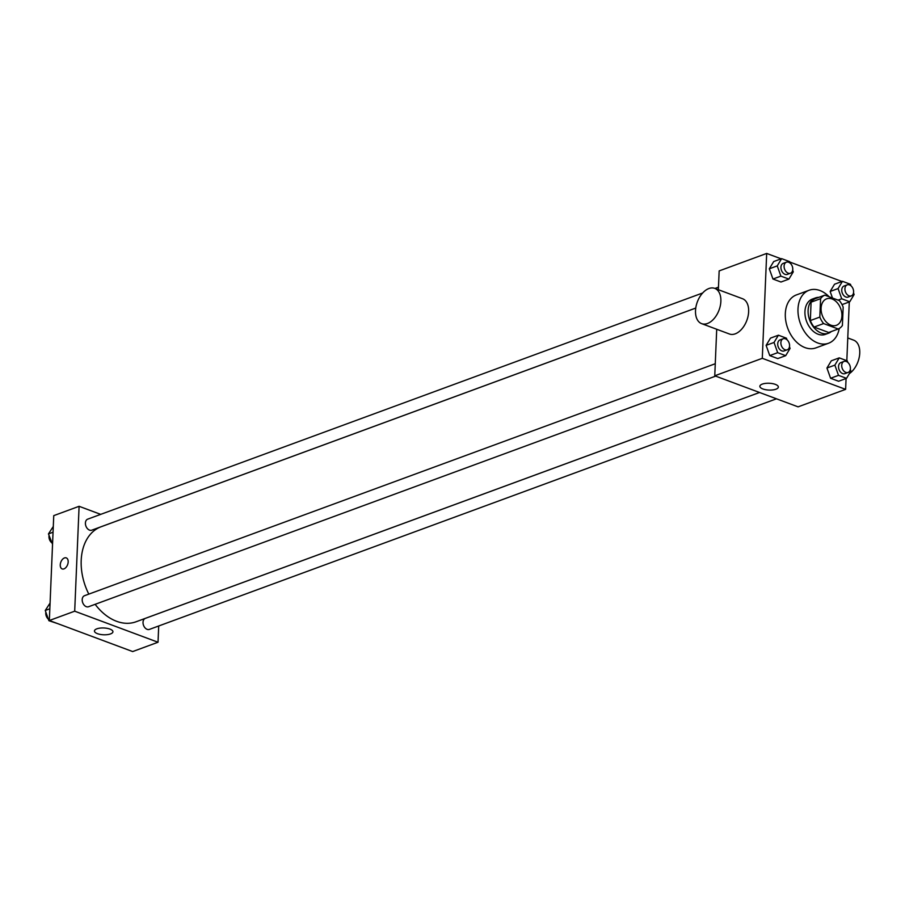 <?xml version="1.0" encoding="UTF-8"?>
<svg xmlns="http://www.w3.org/2000/svg" width="905" height="905" viewBox="0 0 905 905"><rect width="100%" height="100%" fill="white"/><g stroke="black" fill="none" stroke-linecap="round" stroke-linejoin="round"><path stroke-width="1.36" d="M821.084 308.198A14.118 9.831 -110.2 0 1 826.627 298.831A14.118 9.831 -110.2 0 1 840.722 308.684A14.118 9.831 -110.2 0 1 836.367 325.325A14.118 9.831 -110.2 0 1 825.88 321.569A14.118 9.831 -110.2 0 1 821.084 308.198M823.595 323.56L838.211 329.001A18.213 12.681 -110.2 0 0 842.397 325.483L843.166 307.089A18.213 12.681 -110.2 0 0 839.399 300.607L824.794 295.154A18.213 12.681 -110.2 0 0 820.597 298.673L819.828 317.078A18.213 12.681 -110.2 0 0 823.595 323.56L814.093 327.056L828.708 332.497L838.211 329.001M820.597 298.673L811.095 302.168A18.213 12.681 -110.2 0 1 815.281 298.65L824.794 295.154M811.095 302.168L810.326 320.574L819.828 317.078M814.093 327.056A18.213 12.681 -110.2 0 1 810.326 320.574M818.833 297.349A18.813 13.1 69.8 0 0 815.496 297.915A18.813 13.1 69.8 0 0 809.692 320.099A18.813 13.1 69.8 0 0 828.494 333.232A18.813 13.1 69.8 0 0 831.39 331.513M828.494 333.232L825.326 334.398A18.813 13.1 -110.2 0 1 811.333 329.386A18.813 13.1 -110.2 0 1 804.941 311.569A18.813 13.1 -110.2 0 1 812.328 299.08L815.496 297.915M839.229 328.492A28.225 19.65 -110.2 0 1 828.573 343.233A28.225 19.65 -110.2 0 1 807.588 335.71A28.225 19.65 -110.2 0 1 797.995 308.978A28.225 19.65 -110.2 0 1 809.081 290.256A28.225 19.65 -110.2 0 1 829.138 296.772M828.573 343.233L815.891 347.893A28.225 19.65 -110.2 0 1 794.918 340.371A28.225 19.65 -110.2 0 1 785.325 313.639A28.225 19.65 -110.2 0 1 796.411 294.917L809.081 290.256M851.017 285.856L850.474 284.294L842.453 281.308L834.534 284.227L830.157 291.467L832.487 298.028L830.157 291.467L838.075 288.559L841.718 298.786L849.738 301.784L854.116 294.532L853.506 292.847M847.815 362.407L847.261 360.857L839.24 357.871L831.322 360.79L826.944 368.03L830.586 378.267L838.607 381.254L846.526 378.335L850.904 371.095L850.304 369.41M781.128 258.819L766.682 253.434L762.293 358.312L845.621 389.365L846.073 378.505M846.82 360.699L849.286 301.942M841.967 281.489L789.782 262.043M790.189 263.174L789.635 261.624L781.615 258.638L773.696 261.556L769.318 268.796L772.961 279.034L780.981 282.021L788.911 279.102L793.278 271.862L792.678 270.176M786.977 339.737L786.434 338.187L778.413 335.201L770.494 338.119L766.116 345.359L769.759 355.597L777.78 358.584L785.698 355.665L790.076 348.425L789.477 346.739M718.366 289.724L719.158 270.912L766.682 253.434M716.715 329.262L714.758 375.79L798.086 406.854L845.621 389.365M714.758 375.79L762.293 358.312M762.27 384.116A9.254 3.405 2.4 0 1 772.508 383.618A9.254 3.405 2.4 0 1 778.345 387.046A9.254 3.405 2.4 0 1 768.956 390.066A9.254 3.405 2.4 0 1 759.861 386.277A9.254 3.405 2.4 0 1 762.27 384.116M714.769 288.378L742.541 298.729A18.813 11.595 110.4 0 1 746.829 320.415A18.813 11.595 110.4 0 1 729.396 333.99L701.624 323.639A18.813 11.595 110.4 0 1 695.515 310.675A18.813 11.595 110.4 0 1 714.769 288.378A18.813 11.595 110.4 0 1 719.056 310.064A18.813 11.595 110.4 0 1 701.624 323.639M849.354 373.652A18.813 11.595 -69.6 0 0 859.75 353.108A18.813 11.595 -69.6 0 0 853.641 340.144L847.77 337.95M88.814 594.121A50.612 35.25 -110.2 0 1 81.201 560.353A50.612 35.25 -110.2 0 1 101.089 526.767L695.764 308.073M759.533 392.476L136.033 621.78A50.612 35.25 -110.2 0 1 95.149 604.325M715.267 363.731L84.504 595.705A5.883 4.095 69.8 0 0 82.694 602.628A5.883 4.095 69.8 0 0 88.566 606.735L715.64 376.118M695.764 308.051L91.778 530.172A5.883 4.095 -110.2 0 1 87.412 528.611A5.883 4.095 -110.2 0 1 85.409 523.045A5.883 4.095 -110.2 0 1 87.717 519.142L702.699 292.971M776.479 398.8L149.404 629.405A5.883 4.095 -110.2 0 1 145.026 627.844A5.883 4.095 -110.2 0 1 143.024 622.278A5.883 4.095 -110.2 0 1 145.343 618.375L759.555 392.487M100.704 514.368L79.097 506.302L74.696 611.192L158.024 642.245L158.703 625.989M158.024 642.245L132.673 651.566L49.345 620.513L53.746 515.635L79.097 506.302M49.345 620.513L74.696 611.192M96.858 628.828A9.254 3.405 2.4 0 1 107.095 628.33A9.254 3.405 2.4 0 1 112.933 631.758A9.254 3.405 2.4 0 1 103.543 634.778A9.254 3.405 2.4 0 1 94.448 630.989A9.254 3.405 2.4 0 1 96.858 628.828M62.174 568.917A5.883 3.62 110.4 0 1 60.262 564.867A5.883 3.62 110.4 0 1 66.269 557.899A5.883 3.62 110.4 0 1 67.615 564.675A5.883 3.62 110.4 0 1 62.162 568.917A5.883 3.62 110.4 0 1 60.262 564.867A5.883 3.62 110.4 0 1 66.28 557.899M50.08 603.058L45.25 610.468L48.893 620.706L57.4 623.511M45.25 610.468L49.843 608.782M48.338 619.144A5.883 4.095 -110.2 0 1 45.759 613.002A5.883 4.095 -110.2 0 1 45.85 612.153M109.573 642.957L118.227 646.181M53.282 526.495L48.463 533.905L52.547 544.301M48.463 533.905L53.044 532.219M51.551 542.593A5.883 4.095 -110.2 0 1 48.972 536.439A5.883 4.095 -110.2 0 1 49.062 535.59M778.413 335.201L774.035 342.452L777.678 352.679L785.698 355.665M787.248 349.794L784.081 350.959A5.883 4.095 -110.2 0 1 779.714 349.387A5.883 4.095 -110.2 0 1 777.712 343.821A5.883 4.095 -110.2 0 1 780.019 339.918L783.198 338.753A5.883 4.095 -110.2 0 1 789.07 342.859A5.883 4.095 -110.2 0 1 787.248 349.794A5.883 4.095 -110.2 0 1 782.882 348.221A5.883 4.095 -110.2 0 1 780.879 342.656A5.883 4.095 -110.2 0 1 783.198 338.753M770.494 338.119L766.116 345.359L774.035 342.452M766.116 345.359L769.759 355.597L777.678 352.679M769.759 355.597L777.78 358.584M839.24 357.871L834.863 365.122L838.505 375.349L846.526 378.335M848.087 372.464L844.919 373.629A5.883 4.095 -110.2 0 1 840.541 372.057A5.883 4.095 -110.2 0 1 838.539 366.491A5.883 4.095 -110.2 0 1 840.858 362.588L844.026 361.423A5.883 4.095 -110.2 0 1 849.897 365.53A5.883 4.095 -110.2 0 1 848.087 372.464A5.883 4.095 -110.2 0 1 843.709 370.892A5.883 4.095 -110.2 0 1 841.718 365.326A5.883 4.095 -110.2 0 1 844.026 361.423M831.322 360.79L826.944 368.03L834.863 365.122M826.944 368.03L830.586 378.267L838.505 375.349M830.586 378.267L838.607 381.254M781.615 258.638L777.248 265.889L780.891 276.116L788.911 279.102M790.461 273.231L787.293 274.396A5.883 4.095 -110.2 0 1 782.927 272.824A5.883 4.095 -110.2 0 1 780.925 267.258A5.883 4.095 -110.2 0 1 783.232 263.355L786.4 262.19A5.883 4.095 -110.2 0 1 792.271 266.296A5.883 4.095 -110.2 0 1 790.461 273.231A5.883 4.095 -110.2 0 1 786.094 271.658A5.883 4.095 -110.2 0 1 784.092 266.093A5.883 4.095 -110.2 0 1 786.4 262.19M773.696 261.556L769.318 268.796L777.248 265.889M769.318 268.796L772.961 279.034L780.891 276.116M772.961 279.034L780.981 282.021M842.453 281.308L838.075 288.559M851.288 295.901L848.121 297.066A5.883 4.095 -110.2 0 1 843.754 295.494A5.883 4.095 -110.2 0 1 841.752 289.928A5.883 4.095 -110.2 0 1 844.06 286.025L847.227 284.86A5.883 4.095 -110.2 0 1 853.11 288.966A5.883 4.095 -110.2 0 1 851.288 295.901A5.883 4.095 -110.2 0 1 846.922 294.329A5.883 4.095 -110.2 0 1 844.919 288.763A5.883 4.095 -110.2 0 1 847.227 284.86M834.534 284.227L830.157 291.467M838.109 300.121L841.718 298.786M842.035 304.612L849.738 301.784M714.973 288.457L718.48 287.168"/></g></svg>
